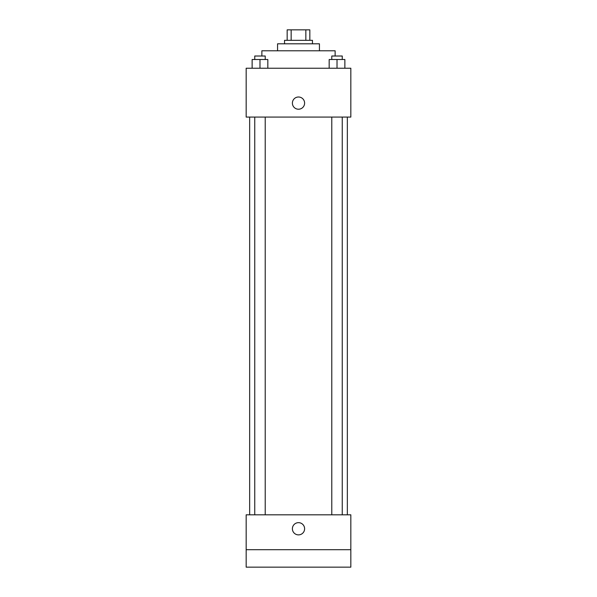 <?xml version="1.0" encoding="UTF-8"?>
<svg xmlns="http://www.w3.org/2000/svg" width="597" height="597" viewBox="0 0 597 597"><rect width="100%" height="100%" fill="white"/><g stroke="black" fill="none" stroke-linecap="round" stroke-linejoin="round"><path stroke-width="0.9" d="M291.157 40.32L291.157 29.85L287.164 29.85L287.164 40.32L287.164 29.85M291.157 29.85L309.836 29.85L309.836 40.32M305.843 40.32L305.843 29.85M284.545 43.805L284.545 40.32L312.455 40.32L312.455 43.805M277.568 50.782L277.568 43.805L319.432 43.805L319.432 50.782M261.867 56.014L261.867 50.782L335.133 50.782L335.133 56.014M246.165 68.23L350.835 68.23L350.835 117.072L246.165 117.072L246.165 68.23M298.5 109.221A6.104 6.104 0 0 1 293.209 100.065A6.104 6.104 0 0 1 303.791 100.065A6.104 6.104 0 0 1 298.5 109.221M246.165 514.815L350.835 514.815L350.835 567.15L246.165 567.15L246.165 514.815M298.5 534.875A6.104 6.104 0 0 1 293.209 525.718A6.104 6.104 0 0 1 303.791 525.718A6.104 6.104 0 0 1 298.5 534.875M246.165 549.703L350.835 549.703M329.171 68.23L329.171 59.506L344.872 59.506L344.872 68.23L344.872 59.506M337.021 68.23L337.021 59.506M342.253 59.506L342.253 56.014L331.783 56.014L331.783 59.506M252.128 68.23L252.128 59.506L267.829 59.506L267.829 68.23L267.829 59.506M259.979 68.23L259.979 59.506M265.217 59.506L265.217 56.014L254.747 56.014L254.747 59.506M347.342 514.815L347.342 117.072M249.658 514.815L249.658 117.072M331.783 117.072L331.783 514.815M342.253 117.072L342.253 514.815M265.217 514.815L265.217 117.072M254.747 514.815L254.747 117.072"/></g></svg>
